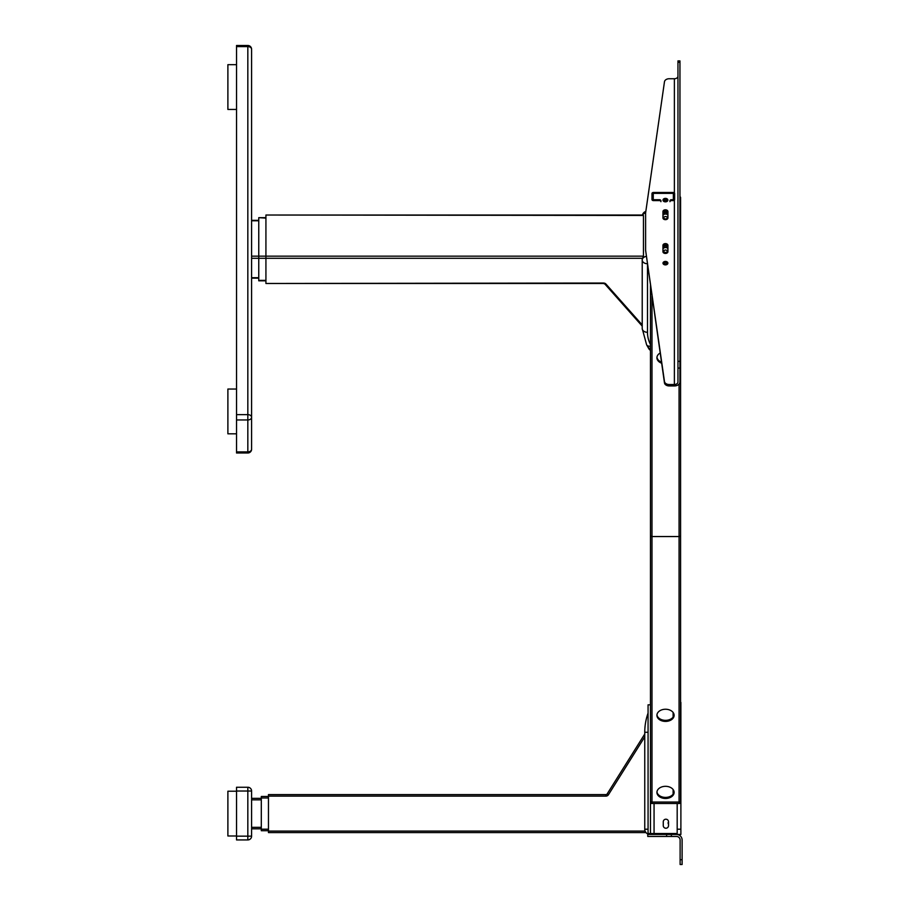 <?xml version="1.0" encoding="UTF-8"?>
<svg xmlns="http://www.w3.org/2000/svg" width="910" height="910" viewBox="0 0 910 910"><rect width="100%" height="100%" fill="white"/><g stroke="black" fill="none" stroke-linecap="round" stroke-linejoin="round"><path stroke-width="1.36" d="M662.981 263.161A2.446 1.729 180 0 1 665.426 261.432A2.446 1.729 180 0 1 667.872 263.161A2.446 1.729 180 0 1 665.426 264.89A2.446 1.729 180 0 1 662.981 263.161M667.917 211.575L667.917 217.899A2.48 1.752 180 0 1 665.426 219.663A2.48 1.752 180 0 1 662.946 217.899L662.946 211.575A2.48 1.752 180 0 1 665.426 209.812A2.48 1.752 180 0 1 667.917 211.575M662.946 251.695L662.946 245.359A2.48 1.752 180 0 1 665.426 243.607A2.48 1.752 180 0 1 667.917 245.359L667.917 251.695A2.48 1.752 180 0 1 665.426 253.446A2.48 1.752 180 0 1 662.946 251.695M674.378 200.143L674.378 384.521L669.225 384.521A4.777 3.378 180 0 1 664.471 381.483L645.599 250.261L645.599 213.008L664.471 81.775A4.777 3.378 180 0 1 669.225 78.738L674.378 78.738L669.225 78.738M662.981 200.109A2.446 1.729 180 0 1 665.426 198.38A2.446 1.729 180 0 1 667.872 200.109A2.446 1.729 180 0 1 665.426 201.838A2.446 1.729 180 0 1 662.981 200.109M663.197 263.866A2.446 1.729 180 0 1 665.426 262.842A2.446 1.729 180 0 1 667.667 263.866M662.946 212.986A2.48 1.752 180 0 1 665.426 211.222A2.48 1.752 180 0 1 667.917 212.986M662.946 246.769A2.48 1.752 180 0 1 665.426 245.017A2.48 1.752 180 0 1 667.917 246.769M679.952 361.327L677.961 361.327L677.961 60.902L679.952 60.902L679.952 381.995A5.574 3.947 0 0 1 674.378 385.931L669.225 385.931A4.777 3.378 180 0 1 664.471 382.894L645.599 250.261M663.197 200.814A2.446 1.729 180 0 1 665.426 199.79A2.446 1.729 180 0 1 667.667 200.814M677.961 361.327L677.961 381.995A3.583 2.537 180 0 1 674.378 384.521M677.961 76.201A3.583 2.537 0 0 1 674.378 78.738L674.378 192.943M650.468 833.503L650.468 704.829L648.068 704.829L648.068 833.503L677.188 833.503L677.188 803.485M668.532 821.844A2.639 2.639 0 0 0 665.904 819.205A2.639 2.639 0 0 0 663.265 821.844L663.265 825.609A2.639 2.639 0 0 0 665.904 828.236A2.639 2.639 0 0 0 668.532 825.609L668.532 821.844M671.387 834.47L676.539 834.47A5.574 5.574 0 0 1 682.113 840.055L682.113 859.722L680.123 859.722L680.123 840.055A3.583 3.583 0 0 0 676.539 836.472L671.387 836.472L671.387 834.47L666.632 834.47L666.632 836.472L671.387 836.472M666.632 834.47L647.761 834.47L647.761 836.472L666.632 836.472M680.123 859.722L680.123 864.5L682.113 864.5L682.113 859.722M659.432 200.609A1.502 1.069 -0 0 1 660.933 201.679L660.933 200.769A1.502 1.069 -0 0 0 659.432 199.711L659.432 200.609L653.482 200.609A1.502 1.069 180 0 1 651.981 199.552L651.981 193.534A1.502 1.069 180 0 1 653.482 192.465L673.127 192.465A1.502 1.069 180 0 1 674.629 193.534L674.629 199.552A1.502 1.069 180 0 1 673.127 200.609L671.466 200.609A1.502 1.069 -0 0 0 669.965 201.679L669.965 200.769A1.502 1.069 -0 0 1 671.466 199.711L671.466 200.609M659.432 199.711L653.255 199.711L653.255 193.375L673.355 193.375L673.355 199.711L671.466 199.711M651.981 803.485L651.981 802.04L679.065 802.04A1.502 1.069 180 0 0 680.578 800.982L680.578 535.49A1.502 1.069 180 0 1 679.065 536.547L651.981 536.547L651.981 802.04A1.502 1.069 180 0 1 650.468 800.982A1.502 1.069 0 0 0 651.981 802.04L679.065 802.04A1.502 1.069 0 0 0 680.578 800.982L680.578 802.415A1.502 1.069 0 0 1 679.065 803.485L651.981 803.485A1.502 1.069 0 0 1 650.468 802.415M680.578 792.303L680.578 535.49A1.502 1.069 180 0 1 679.065 536.547L651.981 536.547A1.502 1.069 180 0 1 650.468 535.49L650.468 800.982M674.082 791.871A8.599 6.074 -0 0 1 665.529 797.41A8.599 6.074 -0 0 1 656.963 791.871M674.082 714.794A8.599 6.074 -0 0 1 665.529 720.345A8.599 6.074 -0 0 1 656.963 714.794M656.929 792.405A8.599 6.074 -0 0 1 665.529 786.32A8.599 6.074 -0 0 1 674.117 792.405A8.599 6.074 -0 0 1 665.529 798.48A8.599 6.074 -0 0 1 656.929 792.405M656.929 715.328A8.599 6.074 -0 0 1 665.529 709.243A8.599 6.074 -0 0 1 674.117 715.328A8.599 6.074 -0 0 1 665.529 721.403A8.599 6.074 -0 0 1 656.929 715.328M680.578 539.05L680.578 525.752M265.925 280.371L258.758 280.371L258.758 258.292L265.925 258.292L265.925 215.022L643.45 215.454L642.574 215.454L643.45 215.454L643.45 256.165L642.574 258.292A5.267 3.72 180 0 0 642.221 259.623L642.221 328.567L642.221 324.927L642.221 326.133L642.221 324.927L605.935 284.034A3.014 2.127 180 0 0 603.387 283.033L265.925 283.476L265.925 258.292L642.574 258.292M646.282 256.392A5.267 3.72 180 0 0 642.221 260.021L642.221 328.567L646.623 344.833L648.728 348.553A5.267 5.267 0 0 0 650.468 350.396M647.34 263.741A5.267 3.72 0 0 1 642.221 260.021L642.221 259.623M663.856 251.24A1.695 1.194 0 0 0 667.246 251.24A1.695 1.194 0 0 0 663.856 251.24M650.468 349.793A5.267 3.458 150.5 0 1 648.728 348.553L648.728 348.553M663.856 217.718A1.695 1.194 0 0 0 667.246 217.718A1.695 1.194 0 0 0 663.856 217.718M251.592 258.292L258.758 258.292L258.758 217.672L265.925 218.116M236.532 451.895L236.532 452.987L247.827 452.987A3.765 3.765 0 0 0 251.592 449.233L251.592 49.265A3.765 3.765 0 0 0 247.827 45.5L247.827 46.603L236.532 46.603L236.532 451.895L247.827 451.895L247.827 419.965L236.532 419.965M247.827 45.5L236.532 45.5L236.532 46.603M227.887 64.678L236.532 64.678L227.887 64.678L227.887 109.45L236.532 109.45M227.887 389.048L236.532 389.048L227.887 389.048L227.887 433.82L236.532 433.82M268.461 830.716L261.295 830.716L261.295 796.478L268.461 796.478M251.592 798.354L261.295 798.354M251.592 828.828L261.295 828.828M645.884 832.468L645.645 832.127A5.267 5.267 0 0 0 650.024 834.47L650.024 833.503M645.998 832.593L268.461 832.593L268.461 794.589L605.923 794.589L605.923 796.102A3.014 3.014 0 0 0 608.471 794.692L644.758 736.85L644.758 732.266A57.341 57.341 0 0 1 648.068 713.087A57.341 57.341 0 0 0 644.758 732.266L648.068 732.266M648.068 829.203L644.758 829.203L644.758 734.017L607.197 793.884A1.502 1.502 0 0 1 605.923 794.589A1.502 1.502 0 0 0 607.197 793.884L608.471 794.692M668.532 821.935A1.695 1.695 0 0 0 668.532 824.141M650.024 834.47A5.267 5.267 0 0 1 644.758 829.203L644.758 732.266M680.885 702.406L680.885 834.47L676.539 834.47M268.461 831.092L645.11 831.092A5.267 5.267 0 0 1 644.985 830.716M268.461 794.589L605.923 794.589M236.532 791.211L227.887 791.211L227.887 835.983L236.532 835.983M236.532 836.165L236.532 839.93L247.827 839.93A3.765 3.765 0 0 0 251.592 836.165L236.532 836.165L236.532 787.252L247.827 787.252L247.827 839.93A3.765 3.765 0 0 0 251.592 836.165L251.592 791.017A3.765 3.765 0 0 0 247.827 787.252A3.765 3.765 0 0 1 251.592 791.017L236.532 791.017M642.221 325.871L642.221 328.567L646.623 344.833A5.267 3.458 150.5 0 0 650.468 346.13M680.578 535.49L680.578 207.639M679.952 196.662A1.502 1.069 180 0 1 680.578 197.527L680.578 268.564A1.502 1.069 180 0 1 679.952 269.417M680.578 269.997A1.502 1.069 180 0 1 679.952 270.861A1.502 1.069 180 0 0 680.578 269.997L680.578 268.564M667.917 213.77A2.559 1.809 180 0 0 665.062 212.644A2.559 1.809 180 0 0 662.969 214.419L662.969 218.116M664.357 253.276A2.559 1.809 180 0 1 662.969 251.672L662.969 247.941A2.559 1.809 180 0 1 665.062 246.166A2.559 1.809 180 0 1 667.917 247.292M663.652 264.344A1.877 1.331 180 0 1 667.371 264.219M663.686 201.315A1.877 1.331 180 0 1 667.314 201.201M667.917 215.215A2.559 1.809 0 0 0 665.062 214.077A2.559 1.809 0 0 0 662.969 215.852M667.917 248.737A2.559 1.809 0 0 0 665.062 247.6A2.559 1.809 0 0 0 662.969 249.374M664.55 264.776A1.877 1.331 180 0 1 666.416 264.742M664.891 201.792A1.877 1.331 180 0 1 666.074 201.77M656.963 357.243A8.599 6.074 180 0 0 661.468 362.078M651.981 296.023L651.981 536.547A1.502 1.069 180 0 1 650.468 535.49L650.468 285.558M660.171 353.023A8.599 6.074 180 0 0 656.929 357.778A8.599 6.074 180 0 0 661.638 363.204M664.471 381.483L664.471 382.894M669.225 384.521L669.225 385.931M679.952 368.084L677.961 368.084M677.961 62.301L679.952 62.301M673.127 712.485L673.127 717.103M673.127 789.562L673.127 794.18M654.062 833.503L654.062 803.485M679.065 384.122L679.065 803.485M251.592 256.165L643.45 256.165M647.488 264.799L647.488 332.298A52.075 36.821 180 0 0 650.468 344.583M647.488 332.298A5.267 3.72 180 0 1 642.221 328.567M642.596 215.022A5.267 3.72 0 0 1 645.611 212.906M604.661 283.533A1.502 0.899 -41.6 0 0 604.809 283.965A1.502 0.899 -41.6 0 0 605.935 284.034M251.592 277.709L258.758 277.709M251.592 220.777L258.758 220.777M236.532 414.641L247.827 414.641L247.827 419.965A3.765 2.662 0 0 0 251.592 417.303A3.765 2.662 180 0 0 247.827 414.641L247.827 46.603A3.765 2.662 0 0 1 251.592 49.265L251.592 49.265M251.592 449.233A3.765 2.662 180 0 1 247.827 451.895L247.827 452.987M261.295 829.203L268.461 829.203M261.295 797.979L268.461 797.979M251.592 827.327L261.295 827.327M251.592 799.856L261.295 799.856M268.461 796.102L605.923 796.102M677.188 829.203L680.885 829.203M650.468 349.087A5.267 3.72 180 0 1 648.42 347.336M643.12 215.022L265.925 215.022M645.838 211.393A5.267 5.267 0 0 0 642.403 215.022M265.925 283.476L603.387 283.476L604.809 283.965L642.221 326.133M265.925 280.815L258.758 280.815M265.925 217.672L258.758 217.672M258.758 278.153L251.592 278.153M258.758 220.334L251.592 220.334"/></g></svg>
